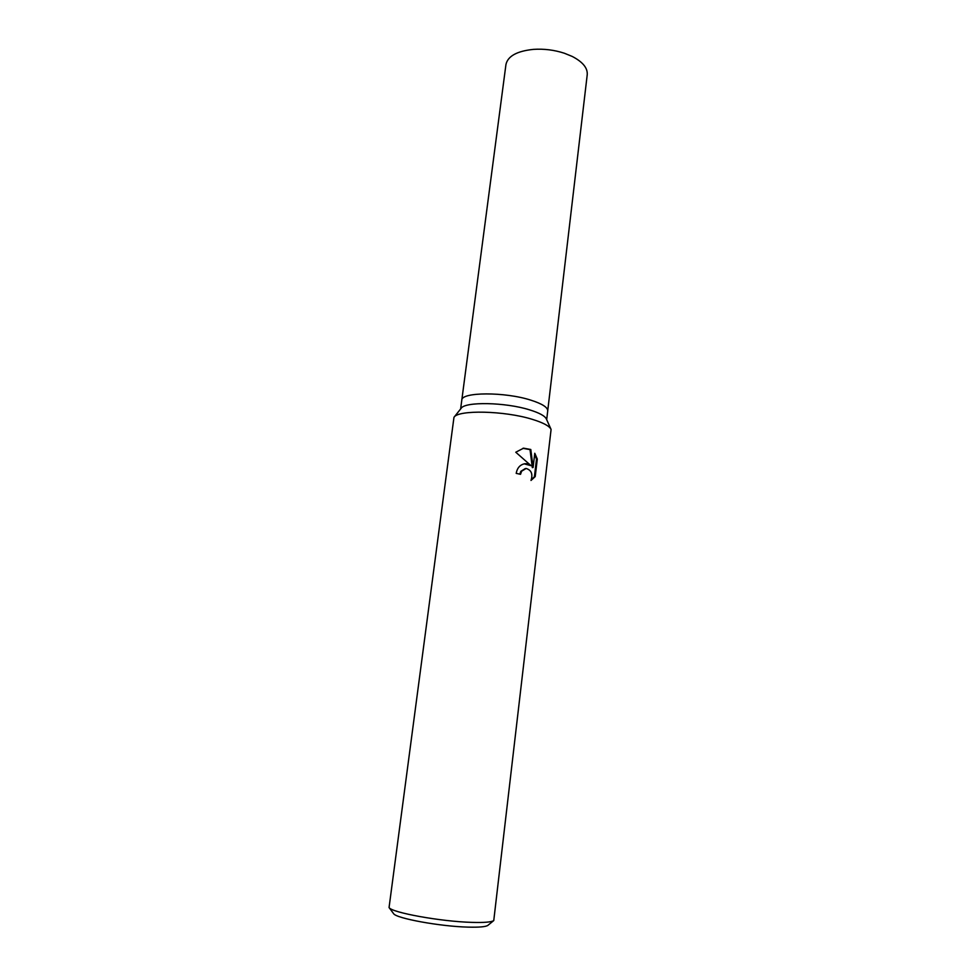 <?xml version="1.0" encoding="UTF-8"?>
<svg xmlns="http://www.w3.org/2000/svg" width="976" height="976" viewBox="0 0 976 976"><rect width="100%" height="100%" fill="white"/><g stroke="black" fill="none" stroke-linecap="round" stroke-linejoin="round"><path stroke-width="1.46" d="M454.096 417.167L461.099 408.371C464.686 401.478 505.348 402.197 529.602 409.859C539.325 412.86 544.913 415.91 546.377 418.997L551.001 429.245M530.773 400.136C504.641 391.693 461.087 391.974 461.782 400.209C461.087 391.974 504.641 391.693 530.773 400.136C542.168 403.771 547.817 407.358 547.719 410.908L546.682 419.68M532.054 419.265C543.132 422.632 549.488 426.036 551.086 429.452L493.758 920.575C491.355 922.149 484.011 922.735 471.725 922.369C440.823 921.551 391.62 912.584 389.058 907.546L453.962 417.35C457.817 409.7 504.336 410.64 532.054 419.265M526.723 463.722L531.066 465.698L515.767 452.23L523.6 448.179L530.798 449.497L533.091 467.504L534.775 453.267L537.3 459.025L535.226 476.581L531.005 480.448C533.03 474.092 531.408 470.103 526.149 468.468L521.599 471.213L520.537 474.324L516.194 473.36C517.219 467.882 520.086 464.674 524.795 463.734L526.723 463.722M393.462 913.451L393.609 913.658C396.073 918.355 440.164 926.444 467.931 927.115C478.984 927.42 485.621 926.846 487.854 925.394L488.049 925.236M519.793 474.153L520.83 471.335L525.32 468.541M531.225 480.009L534.421 476.691L536.495 459.147L537.3 459.025M534.421 476.691L535.226 476.581M524.173 463.844L531.066 465.698M536.495 459.147L534.641 454.426M533.091 467.504L532.31 467.614L530.029 449.631L522.892 448.313M530.029 449.631L530.798 449.497M461.794 400.136L505.946 64.538C507.776 56.144 516.938 51.094 533.433 49.373C543.974 48.678 554.27 49.959 564.311 53.216L572.192 56.425C582.709 61.903 587.723 67.978 587.235 74.664L547.719 410.835M487.854 925.394L493.758 920.575M523.6 448.179L522.953 448.301M393.609 913.658L389.058 907.546M461.782 400.209L460.623 408.968"/></g></svg>
